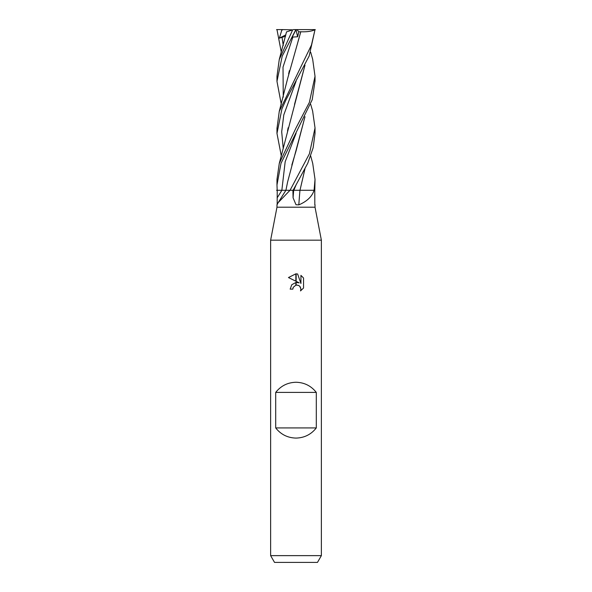 <?xml version="1.0" encoding="UTF-8"?>
<svg xmlns="http://www.w3.org/2000/svg" width="592" height="592" viewBox="0 0 592 592"><rect width="100%" height="100%" fill="white"/><g stroke="black" fill="none" stroke-linecap="round" stroke-linejoin="round"><path stroke-width="0.89" d="M296 207.2L315.025 207.2L321.375 240.182L321.375 555.636L270.625 555.636L270.625 240.182L321.375 240.182L270.625 240.182L276.975 207.2L296 207.2M314.818 204.884L314.774 190.284L314.056 190.284L313.849 190.927C311.762 196.833 306.752 201.487 298.819 204.884L296 204.736L293.077 197.78L292.914 190.284L289.991 190.284L278.203 202.612L276.975 204.736L276.975 207.2M270.625 555.636L274.533 562.4L317.467 562.4L321.375 555.636M296 382.262C304.355 382.476 311.118 385.858 316.298 392.415L316.298 427.935C311.118 434.484 304.355 437.873 296 438.08C287.645 437.873 280.882 434.484 275.702 427.935L275.702 392.415C280.882 385.858 287.645 382.476 296 382.262M303.541 278.011L300.928 275.376L303.541 278.011L303.541 288.023L300.507 290.924L300.936 289.111L299.752 286.247L298.435 285.366L296.148 285.129L296.148 282.451L299.234 282.858L296.148 281.341L296.148 273.837L297.635 274.015L300.928 283.487L300.928 275.369M292.833 289.14L290.161 289.14L291.767 284.745L295.852 282.488L295.852 285.189L293.255 287.298L292.833 289.14L293.099 287.653M300.248 286.854L300.936 289.111L300.507 290.924L303.541 288.023M295.852 273.837L295.852 281.193L288.459 277.552L295.852 273.837L288.467 277.552M293.255 287.298L295.83 285.196M296.881 285.055L298.864 285.573M297.635 274.015L296.148 273.837M313.849 190.927A277.633 65.801 -76.7 0 1 313.908 190.284L299.959 190.284A279.217 66.178 -76.7 0 0 298.819 204.884M277.182 204.884L277.197 197.78A277.485 262.337 -46.7 0 0 281.873 190.284L289.991 190.284M277.197 197.78L277.226 190.284M289.784 190.284A277.633 262.485 -46.7 0 1 289.414 190.927M275.702 427.935L316.298 427.935M275.702 392.415L316.298 392.415M310.689 155.955L312.731 163.466L315.025 179.406L314.078 190.284M314.803 190.284L315.025 179.406M281.311 52.251L276.975 29.6M296 185L307.766 163.222L313.138 147.778L315.025 133.429L315.025 127.946L309.394 153.831L290.058 190.284L293.07 190.284L296 185M312.62 111L315.033 127.946M281.311 155.955L276.975 133.429L281.933 108.913L286.032 99.759L309.179 55.974L315.025 29.6L311.466 45.044L279.261 111.392L276.975 128.531M277.197 190.284L276.975 185L280.993 163.37L312.221 99.722L315.025 81.015M312.672 59.252L315.025 76.272L309.372 102.379L295.993 127.953L279.269 163.466L276.975 179.406L276.975 185M286.513 31.916L292.677 29.837L279.261 59.503L276.975 76.272L276.975 81.348L282.236 56.07L295.889 29.6L296.459 29.6M304.984 168.764L299.989 190.284L304.961 168.801M276.545 29.6L282.554 29.6L281.681 30.555L279.365 38.177L285.566 36.253M300.085 190.284L292.959 190.284M296.022 29.6L291.671 38.177L292.862 37.059L297.621 36.763L298.856 31.835L300.803 31.768C307.13 32.005 311.954 31.272 315.277 29.563M300.803 31.768L287.638 78.529L279.261 111.392M281.311 104.355L276.967 81.348M289.362 70.655L288.637 73.815M300.788 31.761L298.124 41.137M304.991 65.187L279.269 163.466M304.969 65.231L294.535 104.355M288.141 127.768L287.52 131.047M286.365 190.284L276.553 190.284M291.819 165.057L296.059 150.916L304.954 116.794M304.998 116.713L287.623 181.877L285.921 190.284M282.554 29.6L292.677 29.837M293.41 29.6L314.848 29.6M298.856 31.835L296.947 29.6M296.007 29.63L297.621 36.763M279.365 38.177L285.892 34.81M293.676 190.284A277.485 65.764 -76.7 0 0 293.077 197.78M281.674 29.6L281.681 30.555M282.021 37.059L283.25 45.562M296.111 184.8L293.817 190.284M292.862 37.059L283.02 67.103L283.25 97.155M295.941 29.6L295.541 30.555M296.104 81.178L283.79 114.9L281.696 131.764L283.242 148.622M296.111 133.237L285.166 161.757L281.844 190.284M315.025 204.736L315.025 207.2M285.892 190.284L278.203 202.612M315.025 81.348L315.025 76.272M286.528 31.835L279.261 59.511M310.689 52.251L312.739 59.511M310.689 104.355L312.739 111.392M276.975 133.429L276.975 127.946"/></g></svg>
